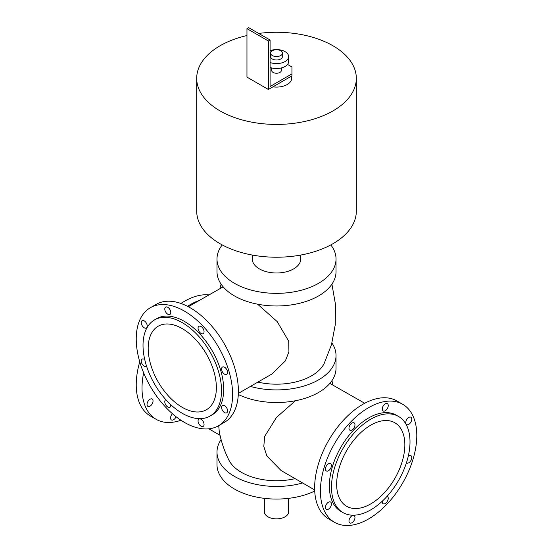 <?xml version="1.0" encoding="UTF-8"?>
<svg xmlns="http://www.w3.org/2000/svg" width="553" height="553" viewBox="0 0 553 553"><rect width="100%" height="100%" fill="white"/><g stroke="black" fill="none" stroke-linecap="round" stroke-linejoin="round"><path stroke-width="0.83" d="M330.805 244.924A59.517 34.362 180 0 1 336.03 258.998L336.03 271.613A59.517 34.362 180 0 1 276.514 305.975A59.517 34.362 180 0 1 216.997 271.613L216.997 258.998A59.517 34.362 180 0 1 222.223 244.924M336.03 258.998A59.517 34.362 180 0 1 276.514 293.36A59.517 34.362 180 0 1 216.997 258.998M252.286 255.051L252.286 258.998A24.228 13.991 0 0 0 276.514 272.988A24.228 13.991 0 0 0 300.742 258.998L300.742 255.051M331.931 343.019A59.517 34.362 180 0 1 336.03 355.544L336.03 368.16A59.517 34.362 180 0 1 301.696 399.294A59.517 34.362 180 0 1 238.308 394.503M336.03 355.544A59.517 34.362 180 0 1 250.412 386.429M257.905 382.095A49.611 28.638 0 0 0 324.189 363.466L331.482 344.65L335.277 324.639L335.429 304.212L331.931 284.138M302.615 482.976A59.517 34.362 180 0 1 216.997 452.091A59.517 34.362 180 0 1 221.096 439.566M218.725 425.637L219.271 431.686C221.207 441.64 224.394 451.082 228.838 460.02A49.611 28.638 0 0 0 241.433 472.345A49.611 28.638 0 0 0 295.115 478.642M314.719 491.05A59.517 34.362 180 0 1 251.332 495.841A59.517 34.362 180 0 1 216.997 464.707L216.997 452.091M264.396 498.35L264.396 511.864A12.118 6.995 0 0 0 276.514 518.859A12.118 6.995 0 0 0 288.631 511.864L288.631 498.35M258.686 33.436A79.812 46.079 180 0 1 356.326 78.346L356.326 211.149A79.812 46.079 180 0 1 307.053 253.716A79.812 46.079 180 0 1 220.08 243.728A79.812 46.079 180 0 1 196.702 211.149L196.702 78.346A79.812 46.079 180 0 1 246.956 35.544M356.326 78.346A79.812 46.079 180 0 1 307.053 120.913A79.812 46.079 180 0 1 220.08 110.932A79.812 46.079 180 0 1 196.702 78.346M410.893 422.119A4.237 2.447 -60 0 1 406.655 424.566A4.237 2.447 -60 0 1 406.655 419.672A4.237 2.447 -60 0 1 410.893 417.225A4.237 2.447 -60 0 1 410.893 422.119M408.273 456.197A4.237 2.447 -60 0 1 410.893 455.644A4.237 2.447 -60 0 1 411.543 459.045A4.237 2.447 -60 0 1 408.771 462.778A4.237 2.447 -60 0 1 406.655 462.992A4.237 2.447 -60 0 1 406.427 462.833M387.114 496.283A4.237 2.447 -60 0 1 387.363 496.4A4.237 2.447 -60 0 1 387.363 501.295A4.237 2.447 -60 0 1 383.125 503.742A4.237 2.447 -60 0 1 382.289 501.198M348.971 521.016A4.237 2.447 -60 0 1 350.823 516.744A4.237 2.447 -60 0 1 354.086 515.61A4.237 2.447 -60 0 1 354.086 520.504A4.237 2.447 -60 0 1 349.849 522.951A4.237 2.447 -60 0 1 348.971 521.016M326.318 504.474A4.237 2.447 -60 0 1 330.563 502.027A4.237 2.447 -60 0 1 330.563 506.921A4.237 2.447 -60 0 1 326.318 509.368A4.237 2.447 -60 0 1 326.318 504.474M328.441 463.815A4.237 2.447 -60 0 1 330.563 463.601A4.237 2.447 -60 0 1 330.563 468.502A4.237 2.447 -60 0 1 326.318 470.949A4.237 2.447 -60 0 1 325.669 467.548A4.237 2.447 -60 0 1 328.441 463.815M354.086 422.851L354.086 422.851A4.237 2.447 -60 0 1 354.086 427.745A4.237 2.447 -60 0 1 349.849 430.193A4.237 2.447 -60 0 1 349.849 425.298A4.237 2.447 -60 0 1 354.086 422.851L354.086 422.851M388.241 405.577A4.237 2.447 -60 0 1 386.388 409.849A4.237 2.447 -60 0 1 383.125 410.983A4.237 2.447 -60 0 1 383.125 406.089A4.237 2.447 -60 0 1 387.363 403.635A4.237 2.447 -60 0 1 388.241 405.577M402.681 404.278L396.895 400.939A68.15 39.346 120 0 0 328.752 440.285A68.15 39.346 120 0 0 328.752 518.977L334.53 522.315A68.15 39.346 120 0 0 368.609 518.942A68.15 39.346 120 0 0 413.126 458.886A68.15 39.346 120 0 0 402.681 404.278A68.15 39.346 120 0 0 334.53 443.624A68.15 39.346 120 0 0 334.53 522.315M398.506 416.45L396.363 415.213A55.521 32.053 120 0 0 340.848 447.266A55.521 32.053 120 0 0 340.848 511.373L342.991 512.61A55.521 32.053 120 0 0 370.745 509.866A55.521 32.053 120 0 0 407.015 460.939A55.521 32.053 120 0 0 398.506 416.45A55.521 32.053 120 0 0 342.991 448.504A55.521 32.053 120 0 0 342.991 512.61M176.075 416.734A4.237 2.447 -60 0 1 175.688 417.508A4.237 2.447 -60 0 1 171.444 419.955A4.237 2.447 -60 0 1 172.439 413.727M150.036 406.158A4.237 2.447 -60 0 1 147.914 406.372A4.237 2.447 -60 0 1 147.914 401.471A4.237 2.447 -60 0 1 152.158 399.024A4.237 2.447 -60 0 1 152.808 402.425A4.237 2.447 -60 0 1 150.036 406.158M208.82 294.887A68.15 39.346 120 0 0 180.955 303.459M139.757 361.856A68.15 39.346 120 0 0 150.347 415.974L156.133 419.312A68.15 39.346 120 0 0 180.955 420.245M199.211 300.431A68.15 39.346 120 0 0 187.508 306.3M143.642 372.846A68.15 39.346 120 0 0 156.133 419.312M222.465 371.955A4.237 2.447 60 0 1 222.465 367.054A4.237 2.447 60 0 1 226.709 369.501A4.237 2.447 60 0 1 226.709 374.402A4.237 2.447 60 0 1 222.465 371.955M221.587 407.423A4.237 2.447 60 0 1 222.465 405.48A4.237 2.447 60 0 1 226.709 407.927A4.237 2.447 60 0 1 226.709 412.821A4.237 2.447 60 0 1 223.44 411.688A4.237 2.447 60 0 1 221.587 407.423M198.942 419.063L198.942 419.063A4.237 2.447 60 0 1 203.179 421.51A4.237 2.447 60 0 1 203.179 426.411A4.237 2.447 60 0 1 198.942 423.957A4.237 2.447 60 0 1 198.942 419.063M170.739 404.651A4.237 2.447 60 0 1 169.902 407.195A4.237 2.447 60 0 1 165.665 404.748A4.237 2.447 60 0 1 165.665 399.854A4.237 2.447 60 0 1 165.914 399.736M146.6 366.286A4.237 2.447 60 0 1 146.372 366.445A4.237 2.447 60 0 1 142.135 363.998A4.237 2.447 60 0 1 142.135 359.097A4.237 2.447 60 0 1 144.755 359.65M147.25 326.076A4.237 2.447 60 0 1 146.372 328.019A4.237 2.447 60 0 1 142.135 325.572A4.237 2.447 60 0 1 142.135 320.678A4.237 2.447 60 0 1 145.404 321.811A4.237 2.447 60 0 1 147.25 326.076M169.902 314.436L169.902 314.436A4.237 2.447 60 0 1 165.665 311.989A4.237 2.447 60 0 1 165.665 307.088A4.237 2.447 60 0 1 169.902 309.542A4.237 2.447 60 0 1 169.902 314.436M201.057 333.438A4.237 2.447 60 0 1 198.285 329.699A4.237 2.447 60 0 1 198.942 326.305A4.237 2.447 60 0 1 203.179 328.752A4.237 2.447 60 0 1 203.179 333.646A4.237 2.447 60 0 1 201.057 333.438M218.497 425.769L224.276 422.43A68.15 39.346 -120 0 0 224.276 343.738A68.15 39.346 -120 0 0 156.133 304.392L150.347 307.731A68.15 39.346 -120 0 0 139.902 362.339A68.15 39.346 -120 0 0 184.419 422.395A68.15 39.346 -120 0 0 218.497 425.769A68.15 39.346 -120 0 0 218.497 347.077A68.15 39.346 -120 0 0 150.347 307.731M210.036 416.063L212.179 414.826A55.521 32.053 -120 0 0 212.179 350.72A55.521 32.053 -120 0 0 156.665 318.666L154.522 319.904A55.521 32.053 -120 0 0 146.013 364.392A55.521 32.053 -120 0 0 182.283 413.319A55.521 32.053 -120 0 0 210.036 416.063A55.521 32.053 -120 0 0 210.036 351.957A55.521 32.053 -120 0 0 154.522 319.904M370.745 503.901A48.222 27.837 120 0 0 402.245 461.409A48.222 27.837 120 0 0 394.856 422.775A48.222 27.837 120 0 0 346.641 450.612A48.222 27.837 120 0 0 346.641 506.292A48.222 27.837 120 0 0 370.745 503.901M329.865 383.395L364.71 403.268M314.671 489.937L281.083 470.541L266.809 455.928L263.809 446.382L264.666 436.414L276.445 417.474L295.413 400.745M257.615 304.198L277.177 321.576L288.714 341.222L288.922 351.784L285.355 360.929L271.945 373.994L238.357 393.39M188.317 306.721L223.163 286.848M182.283 407.354A48.222 27.837 -120 0 0 206.387 409.745A48.222 27.837 -120 0 0 206.387 354.065A48.222 27.837 -120 0 0 158.172 326.229A48.222 27.837 -120 0 0 150.782 364.862A48.222 27.837 -120 0 0 182.283 407.354M287.539 64.431L291.936 66.968L291.936 75.872L268.378 89.475L246.956 77.109L246.956 28.638L268.378 41.005L270.085 40.016L270.085 86.51L291.936 73.895M271.668 67.943L271.668 70.431A4.846 2.8 0 0 0 273.085 72.408A4.846 2.8 0 0 0 278.366 73.017A4.846 2.8 0 0 0 281.359 70.431L281.359 67.943M270.085 40.016L248.67 27.65L246.956 28.638M268.378 89.475L268.378 41.005M272.339 55.535A5.903 3.408 180 0 1 270.611 53.123A5.903 3.408 180 0 1 276.514 49.715A5.903 3.408 180 0 1 282.417 53.123A5.903 3.408 180 0 1 278.774 56.275A5.903 3.408 180 0 1 272.339 55.535M282.417 53.123L282.417 56.586A5.903 3.408 180 0 1 278.774 59.738A5.903 3.408 180 0 1 272.339 58.998A5.903 3.408 180 0 1 270.611 56.586L270.611 53.123M270.085 50.655A12.118 6.995 180 0 1 282.383 50.468A12.118 6.995 180 0 1 288.631 56.586A12.118 6.995 180 0 1 282.383 62.703A12.118 6.995 180 0 1 270.085 62.517M288.631 56.586L288.631 61.528A12.118 6.995 180 0 1 282.383 67.646A12.118 6.995 180 0 1 270.085 67.459M291.659 76.031L291.659 78.346A15.145 8.744 180 0 1 272.933 86.842M331.931 380.685L332.996 384.957M208.82 428.817L220.032 435.294M221.096 284.138L220.032 288.41"/></g></svg>
